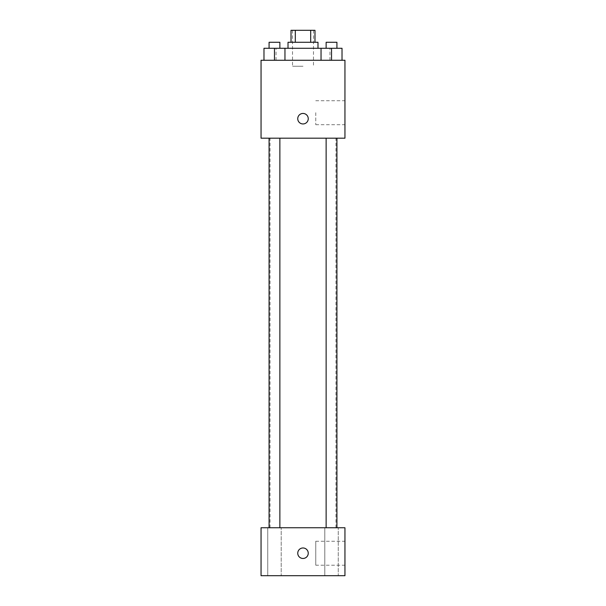 <?xml version="1.0" encoding="UTF-8"?>
<svg xmlns="http://www.w3.org/2000/svg" width="606" height="606" viewBox="0 0 606 606"><rect width="100%" height="100%" fill="white"/><g stroke="black" fill="none" stroke-linecap="round" stroke-linejoin="round"><path stroke-width="0.45" stroke-dasharray="3.03 2.27" d="M303 66.259L292.509 66.259L303 66.259M303 30.3L292.509 30.3L303 30.3M310.689 42.284L310.689 30.3L314.984 30.3L314.984 42.284L295.311 42.284L314.984 42.284M310.689 30.3L291.016 30.3L291.016 42.284L295.311 42.284L291.016 42.284M317.983 42.284L288.017 42.284M288.017 48.283L317.983 48.283L288.017 48.283M295.311 42.284L295.311 30.3M274.473 60.267L274.473 48.283L263.981 48.283L274.473 48.283L274.473 60.267L274.473 48.283L269.079 48.283L284.956 48.283L284.956 60.267L263.981 60.267L284.956 60.267L263.981 60.267L284.956 60.267L263.981 60.267L284.956 60.267L274.473 60.267L284.956 60.267L284.956 48.283L331.527 48.283L321.044 48.283L321.044 60.267L342.019 60.267L321.044 60.267L342.019 60.267L331.527 60.267L331.527 48.283L321.044 48.283L321.044 60.267L321.044 48.283M303 60.267L276.033 60.267L303 60.267M344.95 60.267L261.05 60.267L261.05 138.183L344.95 138.183L344.95 60.267M261.05 118.7L261.05 123.95L261.05 118.7M303 138.183L270.034 138.183L303 138.183M331.527 138.183L326.134 138.183L331.527 138.183M274.473 138.183L279.866 138.183L274.473 138.183M344.95 112.708L344.95 124.7L344.95 112.708M303 113.458A5.242 5.242 0 0 0 298.455 121.321A5.242 5.242 0 0 0 307.545 121.321A5.242 5.242 0 0 0 303 113.458A5.242 5.242 0 0 0 298.455 121.321A5.242 5.242 0 0 0 307.545 121.321A5.242 5.242 0 0 0 303 113.458M303 123.95A5.242 5.242 0 0 1 298.455 116.079A5.242 5.242 0 0 1 307.545 116.079A5.242 5.242 0 0 1 303 123.95M315.756 112.708L315.756 124.7L315.756 112.708M303 527.75L270.034 527.75L303 527.75M331.527 527.75L324.793 527.75L331.527 527.75M274.473 527.75L281.207 527.75L274.473 527.75M344.95 527.75L261.05 527.75L261.05 575.7L344.95 575.7L344.95 527.75M303 547.983A5.242 5.242 0 0 0 298.455 555.846A5.242 5.242 0 0 0 307.545 555.846A5.242 5.242 0 0 0 303 547.983A5.242 5.242 0 0 0 298.455 555.846A5.242 5.242 0 0 0 307.545 555.846A5.242 5.242 0 0 0 303 547.983M261.05 558.467L261.05 547.983L261.05 558.467M344.95 565.209L344.95 541.241L344.95 565.209L315.756 565.209L315.756 541.241L315.756 565.209M338.262 575.7L324.793 575.7L338.262 575.7L324.793 575.7L338.262 575.7L338.262 527.75L338.262 575.7M281.207 575.7L267.738 575.7L281.207 575.7L267.738 575.7L281.207 575.7L281.207 527.75L281.207 575.7M303 558.467A5.242 5.242 0 0 1 298.455 550.604A5.242 5.242 0 0 1 307.545 550.604A5.242 5.242 0 0 1 303 558.467M342.019 48.283L342.019 60.267L331.527 60.267L342.019 60.267L342.019 48.283L326.134 48.283L336.921 48.283L331.527 48.283L331.527 60.267L321.044 60.267L342.019 60.267L321.044 60.267M326.134 48.283L326.134 42.284L336.921 42.284L326.134 42.284L336.921 42.284L336.921 48.283M331.527 60.267L331.527 48.283M263.981 60.267L263.981 48.283L263.981 60.267L263.981 48.283L274.473 48.283M269.079 48.283L269.079 42.284L279.866 42.284L269.079 42.284L279.866 42.284L279.866 48.283M292.509 30.3L292.509 66.259M313.491 30.3L313.491 66.259M329.967 60.267L329.967 48.283M276.033 60.267L276.033 48.283M315.756 124.7L344.95 124.7M315.756 100.725L344.95 100.725M335.966 527.75L335.966 138.183M270.034 527.75L270.034 138.183M279.866 527.75L279.866 138.183M269.079 527.75L269.079 138.183M336.921 527.75L336.921 138.183M326.134 527.75L326.134 138.183M267.738 575.7L267.738 527.75L267.738 575.7M324.793 575.7L324.793 527.75L324.793 575.7M315.756 541.241L344.95 541.241"/><path stroke-width="0.91" d="M295.311 42.284L295.311 30.3L291.016 30.3L291.016 42.284M295.311 30.3L314.984 30.3L314.984 42.284M310.689 42.284L310.689 30.3M288.017 48.283L288.017 42.284L317.983 42.284L317.983 48.283M321.044 60.267L321.044 48.283L263.981 48.283L263.981 60.267M261.05 60.267L344.95 60.267L344.95 138.183L261.05 138.183L261.05 60.267M303 123.95A5.242 5.242 0 0 1 298.455 116.079A5.242 5.242 0 0 1 307.545 116.079A5.242 5.242 0 0 1 303 123.95M261.05 527.75L344.95 527.75L344.95 575.7L261.05 575.7L261.05 527.75M303 558.467A5.242 5.242 0 0 1 298.455 550.604A5.242 5.242 0 0 1 307.545 550.604A5.242 5.242 0 0 1 303 558.467M321.044 48.283L342.019 48.283L342.019 60.267L342.019 48.283M331.527 60.267L331.527 48.283M336.921 48.283L336.921 42.284L326.134 42.284L326.134 48.283M274.473 60.267L274.473 48.283M284.956 60.267L284.956 48.283L284.956 60.267M279.866 48.283L279.866 42.284L269.079 42.284L269.079 48.283M326.134 138.183L326.134 527.75M336.921 138.183L336.921 527.75M279.866 527.75L279.866 138.183M269.079 527.75L269.079 138.183"/></g></svg>
